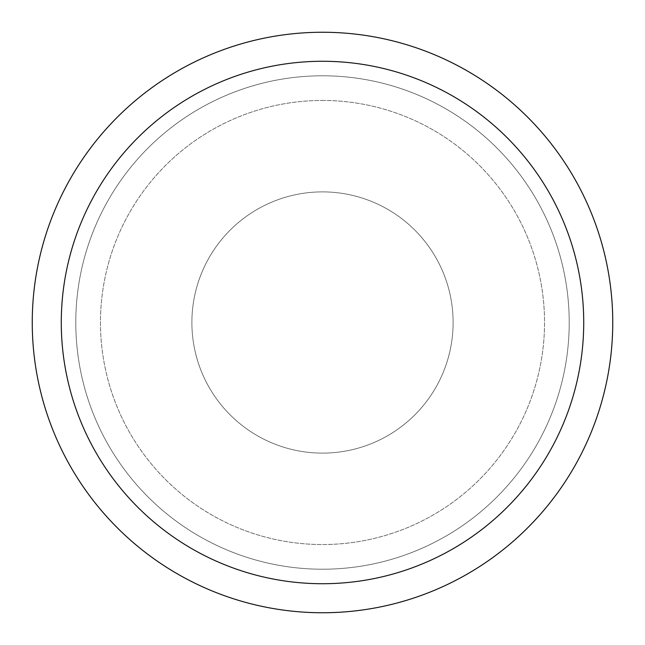 <?xml version="1.0" encoding="UTF-8"?>
<svg xmlns="http://www.w3.org/2000/svg" width="645" height="645" viewBox="0 0 645 645"><rect width="100%" height="100%" fill="white"/><g stroke="black" fill="none" stroke-linecap="round" stroke-linejoin="round"><path stroke-width="0.48" stroke-dasharray="3.23 2.42" d="M322.5 191.888A130.613 130.613 0 0 1 453.113 322.5A130.613 130.613 0 0 1 322.5 453.113A130.613 130.613 0 0 1 191.888 322.5A130.613 130.613 0 0 1 322.5 191.888A130.613 130.613 0 0 1 453.113 322.5A130.613 130.613 0 0 1 322.5 453.113A130.613 130.613 0 0 1 191.888 322.5A130.613 130.613 0 0 1 322.5 191.888A130.613 130.613 0 0 1 453.113 322.5A130.613 130.613 0 0 1 322.5 453.113A130.613 130.613 0 0 1 191.888 322.5A130.613 130.613 0 0 1 322.5 191.888A130.613 130.613 0 0 1 453.113 322.5A130.613 130.613 0 0 1 322.5 453.113A130.613 130.613 0 0 1 191.888 322.5A130.613 130.613 0 0 1 322.5 191.888M322.5 100.459A222.041 222.041 0 0 1 544.541 322.5A222.041 222.041 0 0 1 322.5 544.541A222.041 222.041 0 0 1 100.459 322.5A222.041 222.041 0 0 1 322.5 100.459A222.041 222.041 0 0 1 544.541 322.5A222.041 222.041 0 0 1 322.5 544.541A222.041 222.041 0 0 1 100.459 322.5A222.041 222.041 0 0 1 322.5 100.459M322.5 75.788A246.713 246.713 0 0 1 569.212 322.5A246.713 246.713 0 0 1 322.5 569.212A246.713 246.713 0 0 1 75.788 322.5A246.713 246.713 0 0 1 322.5 75.788A246.713 246.713 0 0 1 569.212 322.5A246.713 246.713 0 0 1 322.5 569.212A246.713 246.713 0 0 1 75.788 322.5A246.713 246.713 0 0 1 322.5 75.788A246.713 246.713 0 0 1 569.212 322.5A246.713 246.713 0 0 1 322.5 569.212A246.713 246.713 0 0 1 75.788 322.5A246.713 246.713 0 0 1 322.5 75.788M322.5 32.25A290.25 290.25 0 0 1 612.75 322.5A290.25 290.25 0 0 1 322.5 612.75A290.25 290.25 0 0 1 32.25 322.5A290.25 290.25 0 0 1 322.5 32.25"/><path stroke-width="0.97" d="M322.5 32.25A290.25 290.25 0 0 1 612.75 322.5A290.25 290.25 0 0 1 322.5 612.75A290.25 290.25 0 0 1 32.25 322.5A290.25 290.25 0 0 1 322.5 32.25M322.5 61.275A261.225 261.225 0 0 1 583.725 322.5A261.225 261.225 0 0 1 322.5 583.725A261.225 261.225 0 0 1 61.275 322.5A261.225 261.225 0 0 1 322.5 61.275"/></g></svg>
